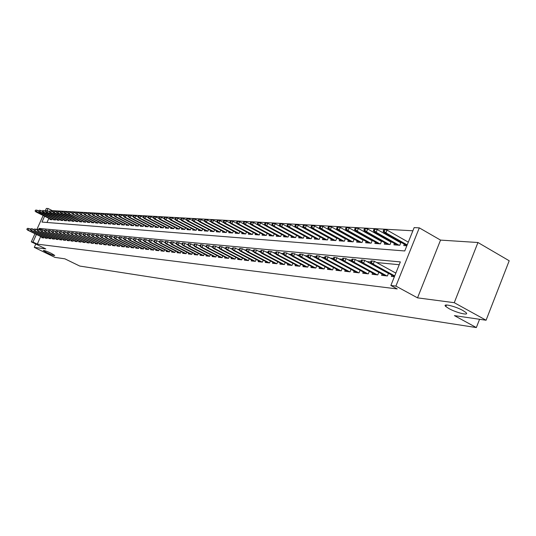 <?xml version="1.0" encoding="UTF-8"?>
<svg xmlns="http://www.w3.org/2000/svg" width="536" height="536" viewBox="0 0 536 536"><rect width="100%" height="100%" fill="white"/><g stroke="black" fill="none" stroke-linecap="round" stroke-linejoin="round"><path stroke-width="0.8" d="M448.893 308.555L445.865 306.545C441.597 302.994 455.118 306.09 462.896 310.498L465.824 312.441C470.166 316.066 456.578 312.91 448.893 308.555M46.867 252.704L43.302 250.567C43.791 250.191 46.431 251.109 51.215 253.307L54.752 255.431C54.27 255.806 51.637 254.901 46.867 252.704M44.609 216.209L41.969 222.078L404.754 250.962L414.161 227.599L419.299 227.867L395.903 286.09L390.865 285.474L400.352 261.91L39.115 228.423L38.666 229.428M440.545 240.101L417.531 297.855L454.26 302.693L486.078 320.233L509.2 260.771L477.951 242.513L440.545 240.101L419.299 227.867M45.124 211.117L46.337 208.43L48.066 208.517L47.061 210.755M412.881 230.781L52.314 210.648L48.066 208.517M454.26 302.693L477.951 242.513M35.791 244.034L34.291 247.377L45.794 248.892L31.302 241.85L34.961 233.723M486.078 320.233L454.414 315.617L476.343 327.57L79.764 266.057L64.876 258.828L54.933 257.38L34.291 247.377M445.342 305.969L445.959 306.304M391.85 275.115L391.334 276.402L394.382 276.737M382.094 274.064L381.585 275.323L387.407 275.966L388.493 273.273M372.56 273.032L372.058 274.271L377.746 274.901L378.811 272.268M363.234 272.027L362.738 273.239L368.306 273.856L369.344 271.29M354.115 271.042L353.633 272.234L359.073 272.831L360.092 270.325M345.197 270.084L344.722 271.243L350.042 271.832L351.047 269.38M336.467 269.139L335.998 270.278L341.211 270.854L342.189 268.462M327.932 268.214L327.469 269.333L332.568 269.903L333.526 267.558M319.57 267.31L319.114 268.415L324.106 268.965L325.05 266.673M311.382 266.425L310.94 267.504L315.825 268.047L316.749 265.802M303.369 265.561L302.927 266.62L307.711 267.149L308.622 264.952M295.517 264.71L295.081 265.755L299.771 266.271L300.663 264.121M287.825 263.88L287.397 264.905L291.993 265.414L292.87 263.303M280.288 263.062L279.866 264.067L284.368 264.57L285.226 262.506M272.898 262.265L272.489 263.25L276.898 263.739L277.742 261.722M265.662 261.481L265.253 262.452L269.575 262.928L270.405 260.952M258.56 260.71L258.158 261.669L262.399 262.137L263.21 260.195M251.592 259.953L251.196 260.898L255.357 261.36L256.154 259.451M244.764 259.216L244.369 260.141L248.449 260.596L249.24 258.727M238.064 258.486L237.676 259.404L241.676 259.846L242.453 258.01M231.485 257.776L231.103 258.674L235.036 259.109L235.793 257.307M225.033 257.079L224.658 257.963L228.51 258.385L229.261 256.623M218.701 256.389L218.326 257.26L222.112 257.682L222.849 255.947M212.477 255.712L212.115 256.57L215.827 256.985L216.557 255.277M206.373 255.049L206.012 255.9L209.656 256.302L210.373 254.627M200.377 254.399L200.022 255.237L203.6 255.632L204.303 253.984M194.488 253.763L194.133 254.587L197.65 254.975L198.347 253.354M188.699 253.133L188.35 253.943L191.808 254.325L192.491 252.737M183.011 252.516L182.669 253.314L186.066 253.689L186.736 252.128M177.423 251.913L177.088 252.697L180.424 253.066L181.088 251.531M171.935 251.317L171.6 252.088L174.883 252.456L175.533 250.942M166.535 250.727L166.207 251.491L169.43 251.853L170.073 250.366M161.229 250.151L160.901 250.908L164.07 251.257L164.706 249.796M156.01 249.582L155.688 250.332L158.803 250.674L159.427 249.24M150.877 249.026L150.556 249.763L153.624 250.104L154.241 248.684M145.832 248.476L145.517 249.207L148.532 249.535L149.135 248.148M140.868 247.94L140.553 248.657L143.521 248.985L144.117 247.612M135.983 247.411L135.675 248.114L138.59 248.436L139.179 247.089M131.173 246.888L130.871 247.585L133.739 247.9L134.322 246.573M126.442 246.372L126.141 247.063L128.968 247.371L129.544 246.064M121.793 245.863L121.491 246.547L124.272 246.855L124.841 245.562M117.21 245.367L116.915 246.037L119.649 246.346L120.205 245.073M112.694 244.878L112.406 245.542L115.099 245.836L115.649 244.584M108.252 244.396L107.964 245.053L110.624 245.341L111.166 244.108M103.884 243.92L103.595 244.563L106.208 244.858L106.744 243.639M99.575 243.451L99.294 244.088L101.867 244.376L102.396 243.177M95.334 242.989L95.053 243.619L97.586 243.9L98.108 242.721M91.154 242.533L90.879 243.156L93.378 243.438L93.887 242.272M87.04 242.084L86.765 242.701L89.224 242.976L89.733 241.823M82.98 241.642L82.712 242.252L85.137 242.527L85.639 241.388M78.986 241.207L78.718 241.816L81.103 242.078L81.606 240.959M75.047 240.778L74.785 241.381L77.137 241.636L77.626 240.537M71.167 240.356L70.906 240.945L73.224 241.207L73.707 240.115M67.342 239.94L67.08 240.523L69.365 240.778L69.848 239.706M63.57 239.532L63.308 240.108L65.566 240.356L66.042 239.297M59.851 239.123L59.597 239.699L61.821 239.94L62.283 238.895M56.186 238.728L55.932 239.291L58.123 239.532L58.585 238.5M52.568 238.332L52.32 238.895L54.484 239.13L54.94 238.111M49.004 237.944L48.756 238.5L50.887 238.734L51.342 237.729M45.493 237.562L45.245 238.111L47.349 238.339L47.791 237.348M326.23 236.269L325.875 236.249M334.672 236.852L334.216 236.818M343.295 237.448L342.739 237.408M352.105 238.051L351.442 238.011M361.11 238.674L360.333 238.62M370.316 239.311L369.425 239.244M379.729 239.96L378.718 239.887M389.364 240.624L388.218 240.543M399.213 241.3L397.94 241.213M52.314 210.648L51.985 211.378M48.863 218.333L47.001 222.48M50.183 218.99L49.928 219.566L52.032 219.72L52.508 218.648M53.701 219.244L53.439 219.82L55.577 219.974L56.059 218.896M57.265 219.499L57.004 220.082L59.168 220.242L59.657 219.144M60.883 219.76L60.615 220.35L62.806 220.51L63.302 219.398M64.548 220.021L64.28 220.618L66.498 220.778L67 219.653M68.26 220.283L67.992 220.892L70.243 221.053L70.752 219.914M72.032 220.557L71.757 221.167L74.042 221.335L74.558 220.182M75.851 220.832L75.576 221.448L77.894 221.616L78.417 220.45M79.73 221.107L79.455 221.73L81.807 221.904L82.33 220.718M83.663 221.388L83.382 222.018L85.773 222.199L86.303 220.993M87.656 221.676L87.375 222.313L89.793 222.494L90.336 221.274M91.703 221.964L91.421 222.614L93.874 222.788L94.423 221.556M95.817 222.259L95.529 222.916L98.021 223.097L98.577 221.844M99.991 222.561L99.696 223.217L102.229 223.405L102.791 222.132M104.225 222.862L103.924 223.532L106.496 223.72L107.066 222.427M108.52 223.17L108.225 223.847L110.831 224.035L111.408 222.728M112.888 223.479L112.587 224.169L115.233 224.363L115.816 223.036M117.317 223.8L117.009 224.49L119.702 224.691L120.292 223.345M121.819 224.122L121.511 224.819L124.238 225.02L124.841 223.653M126.389 224.443L126.074 225.16L128.848 225.361L129.457 223.974M131.032 224.778L130.717 225.495L133.531 225.703L134.147 224.296M135.749 225.113L135.427 225.844L138.288 226.051L138.918 224.624M140.539 225.455L140.218 226.199L143.125 226.406L143.762 224.959M145.41 225.803L145.082 226.554L148.036 226.768L148.68 225.294M150.355 226.159L150.026 226.916L153.028 227.137L153.685 225.636M155.386 226.52L155.051 227.284L158.107 227.512L158.77 225.991M160.499 226.882L160.157 227.659L163.266 227.887L163.936 226.339M165.698 227.251L165.356 228.041L168.512 228.276L169.195 226.701M170.984 227.633L170.636 228.43L173.845 228.664L174.535 227.07M176.357 228.014L176.002 228.825L179.272 229.066L179.975 227.438M181.825 228.403L181.47 229.227L184.793 229.468L185.503 227.82M187.386 228.798L187.024 229.636L190.407 229.884L191.131 228.202M193.04 229.2L192.679 230.051L196.116 230.306L196.853 228.591M198.802 229.616L198.427 230.473L201.931 230.728L202.675 228.993M204.658 230.031L204.283 230.902L207.847 231.163L208.605 229.395M210.621 230.453L210.246 231.338L213.871 231.606L214.641 229.803M216.691 230.889L216.31 231.787L220.001 232.061L220.785 230.225M222.875 231.331L222.487 232.242L226.246 232.517L227.043 230.648M229.174 231.773L228.778 232.704L232.604 232.986L233.415 231.083M235.585 232.235L235.183 233.173L239.083 233.462L239.907 231.525M242.118 232.698L241.709 233.656L245.682 233.944L246.52 231.967M248.771 233.173L248.362 234.138L252.409 234.44L253.26 232.43M255.551 233.649L255.136 234.641L259.263 234.942L260.127 232.892M262.466 234.145L262.044 235.15L266.251 235.458L267.129 233.368M269.514 234.641L269.085 235.666L273.373 235.981L274.271 233.843M276.697 235.157L276.261 236.188L280.636 236.51L281.547 234.339M284.026 235.673L283.584 236.731L288.046 237.059L288.978 234.835M291.497 236.202L291.055 237.28L295.604 237.615L296.549 235.344M299.128 236.745L298.673 237.837L303.316 238.178L304.281 235.867M306.907 237.294L306.445 238.406L311.188 238.755L312.166 236.396M314.846 237.857L314.377 238.989L319.221 239.344L320.22 236.932M322.953 238.433L322.478 239.585L327.422 239.947L328.441 237.482M331.235 239.016L330.752 240.195L335.797 240.564L336.836 238.044M339.69 239.619L339.194 240.818L344.353 241.193L345.412 238.614M348.326 240.229L347.824 241.448L353.09 241.837L354.169 239.197M357.15 240.852L356.641 242.098L362.021 242.493L363.12 239.793M366.168 241.488L365.653 242.761L371.153 243.163L372.272 240.403M375.388 242.138L374.858 243.438L380.486 243.847L381.632 241.019M384.815 242.808L384.279 244.128L390.027 244.55L391.2 241.656M394.456 243.485L393.906 244.831L399.789 245.267L400.988 242.299M404.318 244.181L403.762 245.562L406.837 245.783M408.392 241.93L407.883 241.897M40.696 236.53L37.279 244.141L397.243 288.944L390.865 285.474M399.22 264.717L376.647 262.546M370.657 261.97L366.946 261.615M361.016 261.045L357.465 260.704M351.603 260.141L348.199 259.813M342.397 259.257L339.141 258.942M333.405 258.392L330.276 258.091M324.602 257.548L321.613 257.26M315.999 256.724L313.131 256.442M307.577 255.913L304.837 255.645M299.336 255.123L296.716 254.868M291.269 254.345L288.763 254.104M283.377 253.588L280.978 253.354M275.645 252.845L273.347 252.624M268.067 252.114L265.876 251.907M260.643 251.404L258.553 251.203M253.374 250.701L251.377 250.513M246.245 250.017L244.342 249.836M239.264 249.347L237.441 249.173M232.41 248.691L230.681 248.523M225.696 248.047L224.041 247.887M219.103 247.411L217.536 247.264M212.638 246.788L211.144 246.647M206.3 246.178L204.879 246.044M200.069 245.582L198.722 245.455M193.958 244.992L192.685 244.872M187.962 244.416L186.756 244.302M182.073 243.853L180.927 243.746M176.29 243.297L175.205 243.197M170.609 242.754L169.584 242.654M165.028 242.218L164.063 242.125M159.54 241.689L158.636 241.602M154.154 241.173L153.303 241.086M148.854 240.664L148.057 240.584M143.648 240.162L142.904 240.088M138.529 239.672L137.832 239.605M133.498 239.183L132.854 239.123M128.546 238.708L127.95 238.654M123.682 238.245L123.126 238.192M118.891 237.783L118.382 237.736M114.181 237.327L113.712 237.287M109.545 236.885L109.123 236.845M104.989 236.45L104.6 236.41M100.493 236.014L100.152 235.981M77.171 241.555L60.642 233.381L61.426 231.619L63.034 232.416M73.258 241.126L56.829 233.006L57.613 231.257L59.208 232.048M42.022 237.18L41.781 237.729L43.852 237.957L44.294 236.972M385.766 271.779L385.424 271.745M395.943 272.858L395.267 272.784M476.343 327.57L479.573 319.282M417.531 297.855L395.903 286.09M37.279 244.141L32.991 242.051L31.302 241.85M36.79 229.656L43.161 215.492M36.415 234.433L32.991 242.051M41.694 229.696L39.115 228.423M30.344 229.214L28.978 228.544L28.234 230.192L43.892 237.863M27.135 229.261L27.55 228.343L26.8 229.227L28.234 230.192L27.631 230.132L43.53 237.917M28.978 228.544L27.55 228.343M26.8 229.227L27.631 230.132M35.798 210.052L35.048 210.943L35.798 210.052L37.225 210.253L36.488 211.894L35.872 211.861L51.577 219.686M35.389 210.963L52.059 219.653M37.225 210.253L38.585 210.929M35.872 211.861L35.048 210.943M33.775 229.549L32.388 228.865L31.637 230.527L47.389 238.252M30.532 229.589L30.947 228.664L30.19 229.555L31.637 230.527L31.021 230.467L47.007 238.306M32.388 228.865L30.947 228.664M30.19 229.555L31.021 230.467M37.259 229.89L35.838 229.194L35.088 230.869L50.927 238.641M33.969 229.917L34.391 228.993L33.627 229.884L35.088 230.869L34.458 230.802L50.538 238.694M35.838 229.194L34.391 228.993M33.627 229.884L34.458 230.802M40.79 230.239L39.342 229.522L38.585 231.21L54.525 239.043M37.46 230.259L37.882 229.321L37.111 230.225L38.585 231.21L37.949 231.15L54.116 239.09M39.342 229.522L37.882 229.321M37.111 230.225L37.949 231.15M44.374 230.594L42.893 229.864L42.13 231.559L58.163 239.445M40.997 230.601L41.426 229.656L40.642 230.567L42.13 231.559L41.486 231.498L57.747 239.492M42.893 229.864L41.426 229.656M40.642 230.567L41.486 231.498M39.249 210.246L38.485 211.144L39.249 210.246L40.682 210.447L39.939 212.102L39.309 212.062L55.108 219.941M38.833 211.164L55.603 219.914M40.682 210.447L42.063 211.137M39.309 212.062L38.485 211.144M42.739 210.44L41.969 211.345L42.739 210.44L44.18 210.648L43.436 212.31L42.8 212.276L58.685 220.209M42.324 211.365L59.194 220.182M44.18 210.648L45.593 211.352M42.8 212.276L41.969 211.345M46.284 210.641L45.506 211.553L46.284 210.641L47.738 210.849L46.98 212.524L46.337 212.484L62.31 220.47M45.862 211.573L62.833 220.45M47.738 210.849L49.178 211.573M46.337 212.484L45.506 211.553M49.875 210.842L49.091 211.76L49.875 210.842L51.335 211.05L50.578 212.745L49.928 212.705L65.988 220.745M49.453 211.78L66.524 220.725M51.335 211.05L52.809 211.794M49.928 212.705L49.091 211.76M48.006 230.949L46.491 230.205L45.728 231.914L61.854 239.86M44.589 230.949L45.017 229.998L44.227 230.909L45.728 231.914L45.078 231.847L61.426 239.9M46.491 230.205L45.017 229.998M44.227 230.909L45.078 231.847M53.52 211.05L52.729 211.975L53.52 211.05L54.987 211.258L54.223 212.96L53.567 212.919L69.72 221.02M53.091 211.995L70.27 221M54.987 211.258L56.494 212.015M53.567 212.919L52.729 211.975M51.691 231.311L50.143 230.547L49.372 232.269L65.606 240.275M48.227 231.297L48.655 230.339L47.865 231.264L49.372 232.269L48.716 232.209L65.157 240.316M50.143 230.547L48.655 230.339M47.865 231.264L48.716 232.209M57.211 211.258L56.414 212.189L57.211 211.258L58.692 211.472L57.928 213.181L57.258 213.14L73.499 221.294M56.789 212.209L74.069 221.281M58.692 211.472L60.226 212.243M57.258 213.14L56.414 212.189M55.429 231.679L53.848 230.902L53.077 232.637L69.405 240.698M51.925 231.653L52.354 230.694L51.55 231.619L53.077 232.637L52.407 232.57L68.95 240.731M53.848 230.902L52.354 230.694M51.55 231.619L52.407 232.57M60.963 211.472L60.153 212.41L60.963 211.472L62.451 211.686L61.68 213.408L61.004 213.368L77.338 221.576M60.535 212.43L77.914 221.569M62.451 211.686L64.019 212.47M61.004 213.368L60.153 212.41M55.67 232.014L56.106 231.05L55.295 231.981L56.829 233.006L56.153 232.939L72.789 241.16M57.613 231.257L56.106 231.05M55.295 231.981L56.153 232.939M64.762 211.686L63.952 212.631L64.762 211.686L66.263 211.901L65.486 213.636L64.802 213.596L81.231 221.864M64.333 212.651L81.827 221.857M66.263 211.901L67.864 212.705M64.802 213.596L63.952 212.631M59.469 232.383L59.911 231.405L59.087 232.349L60.642 233.381L59.952 233.314L76.681 241.589M61.426 231.619L59.911 231.405M59.087 232.349L59.952 233.314M68.621 211.901L67.797 212.852L68.621 211.901L70.136 212.122L69.352 213.871L68.655 213.831L85.177 222.152M68.186 212.872L69.352 213.871L85.787 222.152M70.136 212.122L71.77 212.946M68.655 213.831L67.797 212.852M66.973 232.818L65.298 231.988L64.508 233.763L81.144 241.997M63.328 232.758L63.771 231.773L62.94 232.718L64.508 233.763L63.804 233.689L80.641 242.024M65.298 231.988L63.771 231.773M62.94 232.718L63.804 233.689M72.541 212.122L71.71 213.08L72.541 212.122L74.062 212.343L73.271 214.105L72.561 214.065L89.184 222.447M72.099 213.107L73.271 214.105L89.814 222.447M74.062 212.343L75.73 213.187M72.561 214.065L71.71 213.08M70.94 233.214L69.224 232.363L68.427 234.145L85.17 242.446M67.248 233.14L67.69 232.142L66.853 233.1L68.427 234.145L67.717 234.078L84.648 242.473M69.224 232.363L67.69 232.142M66.853 233.1L67.717 234.078M76.514 212.35L75.67 213.315L76.514 212.35L78.042 212.571L77.251 214.346L76.534 214.3L93.251 222.748M76.072 213.335L77.251 214.346L93.894 222.755M78.042 212.571L79.75 213.429M76.534 214.3L75.67 213.315M74.966 233.609L73.211 232.738L72.414 234.54L89.257 242.902M71.221 233.522L71.663 232.524L70.819 233.482L72.414 234.54L71.69 234.466L88.721 242.922M73.211 232.738L71.663 232.524M70.819 233.482L71.69 234.466M80.547 212.578L79.697 213.549L80.547 212.578L82.088 212.799L81.291 214.588L80.561 214.541L97.378 223.05M80.105 213.569L81.291 214.588L98.034 223.056M82.088 212.799L83.83 213.676M80.561 214.541L79.697 213.549M79.053 234.011L77.264 233.12L76.454 234.935L93.405 243.364M75.254 233.91L75.703 232.905L74.846 233.87L76.454 234.935L75.723 234.862L92.855 243.378M77.264 233.12L75.703 232.905M74.846 233.87L75.723 234.862M84.641 212.805L83.784 213.784L84.641 212.805L86.196 213.026L85.392 214.835L84.648 214.789L101.565 223.358M84.192 213.81L85.392 214.835L102.242 223.371M86.196 213.026L87.971 213.931M84.648 214.789L83.784 213.784M83.201 234.42L81.372 233.515L80.561 235.338L97.619 243.833M79.348 234.306L79.804 233.294L79.388 233.254L78.939 234.266L80.561 235.338L79.817 235.264L97.05 243.84M81.372 233.515L79.804 233.294M78.939 234.266L79.817 235.264M88.795 213.04L87.931 214.025L88.795 213.04L90.363 213.268L89.552 215.083L88.802 215.037L105.813 223.666M88.346 214.052L89.552 215.083L106.51 223.686M90.363 213.268L92.179 214.192M88.802 215.037L87.931 214.025M87.408 234.842L85.546 233.91L84.728 235.746L101.894 244.309M83.509 234.708L83.964 233.683L83.542 233.649L83.087 234.668L84.728 235.746L83.971 235.673L101.311 244.315M85.546 233.91L83.964 233.683M83.087 234.668L83.971 235.673M93.016 213.281L92.587 213.254L92.138 214.273L93.016 213.281L94.591 213.509L93.78 215.338L93.016 215.291L110.128 223.988M92.561 214.3L93.78 215.338L110.845 224.008M94.591 213.509L96.447 214.454M93.016 215.291L92.138 214.273M91.689 235.264L89.78 234.312L88.956 236.168L106.242 244.791M87.73 235.116L88.185 234.085L87.763 234.044L87.308 235.076L88.956 236.168L88.192 236.088L105.632 244.791M89.78 234.312L88.185 234.085M87.308 235.076L88.192 236.088M97.297 213.522L96.869 213.495L96.413 214.521L96.842 214.547L97.297 213.522L98.885 213.75L98.068 215.593L97.291 215.552L114.51 224.309M96.842 214.547L98.068 215.593L115.247 224.336M98.885 213.75L100.781 214.715M97.291 215.552L96.413 214.521M96.031 235.693L94.081 234.714L93.257 236.59L110.651 245.28M92.018 235.532L92.48 234.493L92.045 234.453L91.589 235.492L93.257 236.59L92.48 236.51L110.027 245.28M94.081 234.714L92.48 234.493M91.589 235.492L92.48 236.51M101.652 213.77L101.21 213.743L100.755 214.775L101.19 214.802L101.652 213.77L103.247 213.998L102.423 215.861L101.639 215.807L118.959 224.631M101.19 214.802L102.423 215.861L119.709 224.664M103.247 213.998L105.183 214.983M101.639 215.807L100.755 214.775M100.446 236.128L98.456 235.13L97.619 237.019L115.126 245.776M96.373 235.954L96.835 234.909L96.4 234.862L95.937 235.907L97.619 237.019L96.828 236.939L114.483 245.769M98.456 235.13L96.835 234.909M95.937 235.907L96.828 236.939M106.068 214.018L105.626 213.991L105.163 215.037L105.612 215.057L106.068 214.018L107.682 214.246L106.852 216.122L106.048 216.075L123.474 224.966M105.612 215.057L106.852 216.122L124.251 224.999M107.682 214.246L109.659 215.258M106.048 216.075L105.163 215.037M104.929 236.577L102.892 235.552L102.054 237.455L119.675 246.285M100.802 236.383L101.264 235.324L100.822 235.284L100.353 236.336L102.054 237.455L101.25 237.374L119.012 246.272M102.892 235.552L101.264 235.324M100.353 236.336L101.25 237.374M110.557 214.273L110.108 214.246L109.646 215.298L110.094 215.318L110.557 214.273L112.178 214.5L111.347 216.397L110.53 216.343L128.064 225.301M110.094 215.318L111.347 216.397L128.861 225.341M112.178 214.5L114.201 215.539M110.53 216.343L109.646 215.298M109.485 237.026L107.401 235.981L106.564 237.897L124.298 246.795M105.297 236.818L105.766 235.753L105.311 235.706L104.842 236.771L106.564 237.897L105.746 237.817L123.615 246.781M107.401 235.981L105.766 235.753M104.842 236.771L105.746 237.817M115.119 214.527L114.657 214.5L114.195 215.559L114.65 215.586L115.119 214.527L116.754 214.762L115.91 216.671L115.086 216.618L132.727 225.643M114.65 215.586L115.91 216.671L133.538 225.69M116.754 214.762L118.818 215.82M115.086 216.618L114.195 215.559M114.114 237.488L111.991 236.416L111.14 238.346L128.995 247.317M109.86 237.254L110.336 236.182L109.873 236.142L109.404 237.214L111.14 238.346L110.309 238.265L128.292 247.297M111.991 236.416L110.336 236.182M109.404 237.214L110.309 238.265M119.756 214.789L119.287 214.762L118.818 215.827L119.28 215.861L119.756 214.789L121.397 215.03L120.553 216.946L119.716 216.899L137.464 225.991M119.28 215.861L120.553 216.946L138.295 226.045M121.397 215.03L123.99 216.129L124.459 215.057L123.984 215.03L123.514 216.102L124.412 217.18L142.275 226.346M119.716 216.899L118.818 215.827M118.818 237.951L116.647 236.858L115.789 238.801L133.766 247.846M114.503 237.703L114.979 236.624L114.51 236.577L114.034 237.662L115.789 238.801L114.945 238.721L133.042 247.826M116.647 236.858L114.979 236.624M114.034 237.662L114.945 238.721M124.459 215.057L126.121 215.291L125.27 217.227L143.125 226.4M123.99 216.129L125.27 217.227L124.412 217.18M126.121 215.291L128.332 216.43M123.602 238.426L121.377 237.307L120.52 239.27L138.61 248.389M119.22 238.158L119.702 237.073L119.227 237.026L118.744 238.118L120.52 239.27L119.662 239.183L137.866 248.356M121.377 237.307L119.702 237.073M118.744 238.118L119.662 239.183M129.243 215.325L128.767 215.298L128.292 216.383L128.767 216.41L129.243 215.325L130.918 215.566L130.06 217.516L129.189 217.469L147.159 226.708M128.767 216.41L130.06 217.516L148.036 226.768M130.918 215.566L133.209 216.752M129.189 217.469L128.292 216.383M128.459 238.915L126.188 237.763L125.324 239.739L143.541 248.939M124.017 238.627L124.499 237.528L124.017 237.482L123.535 238.58L125.324 239.739L124.453 239.659L142.77 248.898M126.188 237.763L124.499 237.528M123.535 238.58L124.453 239.659M134.107 215.599L133.618 215.573L133.142 216.665L133.631 216.691L134.107 215.599L135.789 215.84L134.931 217.81L134.047 217.757L152.13 227.07M133.631 216.691L134.931 217.81L153.028 227.137M135.789 215.84L138.167 217.073M134.047 217.757L133.142 216.665M133.404 239.404L131.079 238.225L130.208 240.222L148.552 249.495M128.895 239.096L129.377 237.991L128.888 237.944L128.399 239.049L130.208 240.222L129.323 240.135L147.755 249.454M131.079 238.225L129.377 237.991M128.399 239.049L129.323 240.135M138.429 239.907L136.05 238.701L135.173 240.711L153.644 250.064M133.846 239.579L134.335 238.46L133.839 238.413L133.35 239.525L135.173 240.711L134.275 240.624L152.827 250.011M136.05 238.701L134.335 238.46M133.35 239.525L134.275 240.624M143.541 240.416L141.109 239.177L140.224 241.207L158.824 250.64M138.891 240.061L139.38 238.935L138.871 238.889L138.382 240.014L140.224 241.207L139.306 241.12L157.979 250.587M141.109 239.177L139.38 238.935M138.382 240.014L139.306 241.12M139.052 215.881L138.556 215.854L138.074 216.953L138.569 216.986L139.052 215.881L140.747 216.122L139.883 218.112L138.985 218.052L157.175 227.445M138.569 216.986L139.883 218.112L158.093 227.512M140.747 216.122L143.213 217.402M138.985 218.052L138.074 216.953M144.084 216.162L143.574 216.135L143.092 217.248L143.594 217.274L144.084 216.162L145.792 216.41L144.914 218.413L144.003 218.353L162.308 227.82M143.594 217.274L144.914 218.413L163.246 227.887M145.792 216.41L148.345 217.737M144.003 218.353L143.092 217.248M149.189 216.45L148.68 216.423L148.191 217.542L148.7 217.576L149.189 216.45L150.911 216.698L150.033 218.721L149.109 218.661L167.527 228.202M148.7 217.576L150.033 218.721L168.478 228.269M150.911 216.698L153.557 218.072M149.109 218.661L148.191 217.542M148.74 240.932L146.254 239.666L145.363 241.716L164.09 251.223M144.017 240.557L144.512 239.418L143.996 239.371L143.501 240.51L145.363 241.716L144.432 241.622L163.219 251.163M146.254 239.666L144.512 239.418M143.501 240.51L144.432 241.622M154.388 216.745L153.866 216.718L153.376 217.844L153.899 217.877L154.388 216.745L156.123 217L155.239 219.03L154.294 218.976L172.833 228.591M153.899 217.877L155.239 219.03L173.798 228.664M156.123 217L158.864 218.42M154.294 218.976L153.376 217.844M154.026 241.461L151.487 240.162L150.589 242.225L169.443 251.82M149.229 241.059L149.732 239.914L149.202 239.867L148.707 241.012L150.589 242.225L149.638 242.131L168.552 251.753M151.487 240.162L149.732 239.914M148.707 241.012L149.638 242.131M159.681 217.047L159.145 217.013L158.649 218.152L159.179 218.185L159.681 217.047L161.423 217.294L160.532 219.351L159.574 219.291L178.233 228.986M159.179 218.185L160.532 219.351L179.212 229.06M161.423 217.294L164.264 218.775M159.574 219.291L158.649 218.152M159.406 241.997L156.807 240.664L155.902 242.748L174.89 252.429M154.536 241.575L155.038 240.416L154.502 240.369L154 241.522L155.902 242.748L154.938 242.654L173.972 252.356M156.807 240.664L155.038 240.416M154 241.522L154.938 242.654M165.055 217.348L164.512 217.321L164.016 218.467L164.559 218.5L165.055 217.348L166.817 217.603L165.919 219.673L164.941 219.613L183.721 229.395M164.559 218.5L165.919 219.673L184.719 229.468M166.817 217.603L169.758 219.137M164.941 219.613L164.016 218.467M164.887 242.54L162.22 241.18L161.309 243.284L180.431 253.046M159.929 242.098L160.438 240.932L159.896 240.878L159.386 242.044L161.309 243.284L160.331 243.183L179.486 252.965M162.22 241.18L160.438 240.932M159.386 242.044L160.331 243.183M170.528 217.656L169.979 217.629L169.477 218.789L170.026 218.815L170.528 217.656L172.304 217.918L171.399 220.001L170.408 219.941L189.302 229.803M170.026 218.815L171.399 220.001L190.32 229.877M172.304 217.918L175.346 219.505M170.408 219.941L169.477 218.789M181.952 244.269L179.051 242.775L178.12 244.932L177.088 244.831L176.13 243.666L176.706 243.719L177.222 242.52L176.645 242.466L176.13 243.666L173.342 242.239L172.418 244.376L171.399 244.275L170.448 243.116L171.011 243.17L171.527 241.977L170.964 241.924L170.448 243.116L167.734 241.703L166.817 243.82L186.072 253.675M165.423 242.627L165.932 241.448L165.383 241.401L164.867 242.574L166.817 243.82L165.818 243.726L185.101 253.582M167.734 241.703L165.932 241.448M164.867 242.574L165.818 243.726M176.096 217.971L175.533 217.938L175.031 219.11L175.594 219.144L176.096 217.971L177.885 218.232L176.974 220.336L175.962 220.276L194.983 230.219M175.594 219.144L176.974 220.336L196.022 230.299M177.885 218.232L181.034 219.881M175.962 220.276L175.031 219.11M171.011 243.17L172.418 244.376L191.814 254.312M171.399 244.275L190.809 254.218M173.342 242.239L171.527 241.977M181.764 218.293L181.195 218.259L180.686 219.438L181.255 219.472L181.764 218.293L183.567 218.554L182.649 220.678L181.624 220.618L200.766 230.648M181.255 219.472L182.649 220.678L201.817 230.721M183.567 218.554L186.823 220.263M181.624 220.618L180.686 219.438M176.706 243.719L178.12 244.932L197.657 254.962M177.088 244.831L196.625 254.861M179.051 242.775L177.222 242.52M187.533 218.621L186.95 218.588L186.441 219.773L187.017 219.807L187.533 218.621L189.355 218.882L188.431 221.026L187.379 220.966L206.648 231.076M187.017 219.807L188.431 221.026L207.72 231.157M189.355 218.882L192.719 220.651M187.379 220.966L186.441 219.773M187.875 244.885L184.86 243.331L183.922 245.508L203.606 255.625M182.501 244.275L183.017 243.069L182.434 243.016L181.912 244.222L183.922 245.508L182.87 245.401L202.541 255.511M184.86 243.331L183.017 243.069M181.912 244.222L182.87 245.401M193.409 218.949L192.813 218.916L192.297 220.115L192.886 220.155L193.409 218.949L195.238 219.217L194.307 221.381L193.241 221.314L212.638 231.519M192.886 220.155L194.307 221.381L213.73 231.599M195.238 219.217L198.722 221.053M193.241 221.314L192.297 220.115M193.905 245.501L190.782 243.887L189.838 246.084L209.656 256.302M188.397 244.852L188.92 243.625L188.33 243.572L187.801 244.791L189.838 246.084L188.766 245.984L208.564 256.181M190.782 243.887L188.92 243.625M187.801 244.791L188.766 245.984M199.385 219.291L198.782 219.251L198.26 220.464L198.863 220.504L199.385 219.291L201.235 219.552L200.297 221.737L199.211 221.676L218.735 231.967M198.863 220.504L200.297 221.737L219.847 232.048M201.235 219.552L204.832 221.455M199.211 221.676L198.26 220.464M200.049 246.138L196.806 244.463L195.854 246.681L215.814 256.985M194.407 245.428L194.936 244.195L194.327 244.141L193.798 245.374L195.854 246.681L194.762 246.573L214.695 256.858M196.806 244.463L194.936 244.195M193.798 245.374L194.762 246.573M205.476 219.633L204.866 219.599L204.337 220.819L204.953 220.859L205.476 219.633L207.345 219.901L206.394 222.105L205.288 222.038L224.946 232.423M204.953 220.859L206.394 222.105L226.071 232.503M207.345 219.901L211.063 221.87M205.288 222.038L204.337 220.819M206.313 246.788L202.95 245.046L201.992 247.284L222.078 257.675M200.524 246.024L201.06 244.778L200.444 244.718L199.908 245.964L201.992 247.284L200.879 247.176L220.946 257.548M202.95 245.046L201.06 244.778M199.908 245.964L200.879 247.176M211.68 219.981L211.057 219.948L210.527 221.18L211.15 221.221L211.68 219.981L213.562 220.256L212.611 222.48L211.479 222.413L231.264 232.885M211.15 221.221L212.611 222.48L232.416 232.972M213.562 220.256L217.408 222.293M211.479 222.413L210.527 221.18M212.692 247.451L209.201 245.635L208.236 247.9L228.463 258.379M206.762 246.627L207.298 245.367L206.668 245.307L206.132 246.567L208.236 247.9L207.104 247.786L227.304 258.252M209.201 245.635L207.298 245.367M206.132 246.567L207.104 247.786M217.998 220.336L217.361 220.303L216.832 221.549L217.469 221.589L217.998 220.336L219.894 220.611L218.936 222.862L217.79 222.788L237.703 233.361M217.469 221.589L218.936 222.862L238.875 233.441M219.894 220.611L223.867 222.728M217.79 222.788L216.832 221.549M219.19 248.121L215.579 246.245L214.608 248.523L234.969 259.102M213.114 247.237L213.656 245.97L213.013 245.91L212.477 247.176L214.608 248.523L213.449 248.409L233.79 258.968M215.579 246.245L213.656 245.97M212.477 247.176L213.449 248.409M224.437 220.705L223.787 220.665L223.251 221.924L223.901 221.964L224.437 220.705L226.353 220.979L225.381 223.244L224.215 223.177L244.269 233.843M223.901 221.964L225.381 223.244L245.461 233.93M226.353 220.979L230.453 223.17M224.215 223.177L223.251 221.924M225.817 248.811L222.072 246.862L221.093 249.16L241.595 259.833M219.593 247.867L220.135 246.587L219.485 246.52L218.936 247.8L221.093 249.16L219.914 249.046L240.396 259.705M222.072 246.862L220.135 246.587M218.936 247.8L219.914 249.046M231.003 221.073L230.339 221.033L229.797 222.306L230.46 222.346L231.003 221.073L232.932 221.355L231.954 223.639L230.761 223.572L250.949 234.333M230.46 222.346L231.954 223.639L252.168 234.42M232.932 221.355L237.173 223.619M230.761 223.572L229.797 222.306M232.577 249.515L228.698 247.485L227.706 249.81L248.349 260.583M226.192 248.503L226.741 247.21L226.071 247.15L225.529 248.436L227.706 249.81L226.507 249.696L247.13 260.449M228.698 247.485L226.741 247.21M225.529 248.436L226.507 249.696M237.689 221.448L237.013 221.415L236.47 222.695L237.14 222.735L237.689 221.448L239.632 221.737L238.654 224.041L237.435 223.974L257.762 234.835M237.14 222.735L238.654 224.041L259.002 234.922M239.632 221.737L244.014 224.082M237.435 223.974L236.47 222.695M239.465 250.232L235.445 248.128L234.453 250.473L255.237 261.347M232.919 249.153L233.475 247.846L232.798 247.786L232.242 249.086L234.453 250.473L233.227 250.352L253.99 261.206M235.445 248.128L233.475 247.846M232.242 249.086L233.227 250.352M244.51 221.837L243.82 221.797L243.27 223.09L243.954 223.13L244.51 221.837L246.466 222.118L245.481 224.457L244.242 224.383L264.704 235.344M243.954 223.13L245.481 224.457L265.97 235.438M246.466 222.118L250.995 224.55M244.242 224.383L243.27 223.09M246.493 250.962L242.332 248.778L241.327 251.15L262.258 262.124M239.786 249.816L240.342 248.496L239.646 248.436L239.09 249.749L241.327 251.15L240.081 251.029L260.985 261.983M242.332 248.778L240.342 248.496M239.09 249.749L240.081 251.029M251.458 222.226L250.761 222.192L250.205 223.499L250.908 223.539L251.458 222.226L253.441 222.514L252.443 224.872L251.176 224.798L271.779 235.86M250.908 223.539L252.443 224.872L273.072 235.954M253.441 222.514L258.111 225.033M251.176 224.798L250.205 223.499M253.662 251.712L249.354 249.448L248.342 251.84L269.42 262.915M246.781 250.493L247.344 249.16L246.64 249.093L246.078 250.426L248.342 251.84L247.069 251.719L268.121 262.767M249.354 249.448L247.344 249.16M246.078 250.426L247.069 251.719M258.546 222.628L257.836 222.587L257.273 223.907L257.99 223.954L258.546 222.628L260.55 222.922L259.545 225.301L258.252 225.22L279.001 236.389M257.99 223.954L259.545 225.301L280.315 236.49M260.55 222.922L265.374 225.529M258.252 225.22L257.273 223.907M260.972 252.476L256.516 250.124L255.498 252.543L276.717 263.719M253.923 251.183L254.486 249.836L253.769 249.769L253.2 251.116L255.498 252.543L254.198 252.416L275.397 263.578M256.516 250.124L254.486 249.836M253.2 251.116L254.198 252.416M265.782 223.036L265.052 222.996L264.489 224.329L265.22 224.376L265.782 223.036L267.799 223.331L266.787 225.736L265.474 225.656L286.358 236.932M265.22 224.376L266.787 225.736L287.698 237.033M267.799 223.331L272.784 226.031M265.474 225.656L264.489 224.329M268.442 253.26L263.819 250.821L262.794 253.267L284.167 264.543M261.206 251.887L261.776 250.526L261.045 250.459L260.469 251.82L262.794 253.267L261.468 253.133L282.814 264.395M263.819 250.821L261.776 250.526M260.469 251.82L261.468 253.133M273.159 223.452L272.415 223.412L271.853 224.758L272.596 224.805L273.159 223.452L275.196 223.753L274.177 226.179L272.831 226.098L293.869 237.482M272.596 224.805L274.177 226.179L295.236 237.582M275.196 223.753L280.341 226.547M272.831 226.098L271.853 224.758M276.06 254.057L271.283 251.525L270.245 253.997L291.772 265.387M268.643 252.603L269.219 251.237L268.469 251.163L267.893 252.536L268.643 252.603L270.245 253.997L268.891 253.863L290.391 265.233M271.283 251.525L269.219 251.237M267.893 252.536L268.891 253.863M280.69 223.881L279.933 223.834L279.363 225.2L280.12 225.241L280.69 223.881L282.747 224.175L281.715 226.634L280.348 226.547L301.527 238.044M280.12 225.241L281.715 226.634L302.92 238.151M282.747 224.175L304.267 235.894M280.348 226.547L279.363 225.2M283.839 254.875L278.894 252.248L277.849 254.741L299.524 266.245M276.228 253.34L276.81 251.954L276.047 251.88L275.464 253.267L276.228 253.34L277.849 254.741L276.469 254.607L298.117 266.091M278.894 252.248L276.81 251.954M275.464 253.267L276.469 254.607M288.375 224.316L287.604 224.269L287.028 225.643L287.799 225.69L288.375 224.316L290.445 224.618L289.413 227.096L288.013 227.009L309.339 238.62M287.799 225.69L289.413 227.096L310.766 238.728M290.445 224.618L312.14 236.456M288.013 227.009L287.028 225.643M291.785 255.712L286.666 252.985L285.614 255.505L307.443 267.122M283.98 254.091L284.562 252.69L283.779 252.61L283.196 254.01L283.98 254.091L285.614 255.505L284.201 255.37L306.002 266.962M286.666 252.985L284.562 252.69M283.196 254.01L284.201 255.37M296.22 224.758L295.43 224.711L294.854 226.105L295.644 226.152L296.22 224.758L298.311 225.06L297.266 227.565L295.845 227.478L317.319 239.21M295.644 226.152L297.266 227.565L318.773 239.317M298.311 225.06L320.173 237.033M295.845 227.478L294.854 226.105M299.899 256.57L294.599 253.736L293.54 256.288L315.53 268.013M291.892 254.855L292.482 253.434L291.678 253.361L291.095 254.774L291.892 254.855L293.54 256.288L292.1 256.148L314.062 267.853M294.599 253.736L292.482 253.434M291.095 254.774L292.1 256.148M304.234 225.207L303.43 225.16L302.84 226.567L303.651 226.614L304.234 225.207L306.344 225.515L305.292 228.048L303.838 227.961L325.466 239.806M303.651 226.614L305.292 228.048L326.947 239.914M306.344 225.515L328.38 237.622M303.838 227.961L302.84 226.567M308.187 257.447L302.706 254.506L301.641 257.086L323.784 268.931M299.972 255.639L300.569 254.205L299.751 254.124L299.155 255.558L299.972 255.639L301.641 257.086L300.167 256.938L322.283 268.764M302.706 254.506L300.569 254.205M299.155 255.558L300.167 256.938M312.421 225.669L311.59 225.623L311.001 227.043L311.825 227.09L312.421 225.669L314.545 225.984L313.486 228.544L311.999 228.45L333.781 240.416M311.825 227.09L313.486 228.544L335.295 240.53M314.545 225.984L336.762 238.219M311.999 228.45L311.001 227.043M316.662 258.339L310.987 255.29L309.909 257.896L332.213 269.863M308.227 256.436L308.83 254.989L307.992 254.908L307.396 256.355L308.227 256.436L309.909 257.896L308.408 257.749L330.685 269.695M310.987 255.29L308.83 254.989M307.396 256.355L308.408 257.749M320.776 226.145L319.932 226.098L319.335 227.532L320.18 227.579L320.776 226.145L322.927 226.46L321.855 229.046L320.334 228.952L342.27 241.039M320.18 227.579L321.855 229.046L343.817 241.153M322.927 226.46L345.318 238.835M320.334 228.952L319.335 227.532M325.319 259.257L319.456 256.094L318.364 258.727L340.829 270.814M316.662 257.247L317.272 255.786L316.414 255.706L315.811 257.166L316.662 257.247L318.364 258.727L316.83 258.58L339.268 270.64M319.456 256.094L317.272 255.786M315.811 257.166L316.83 258.58M329.318 226.628L328.454 226.574L327.858 228.028L328.715 228.081L329.318 226.628L331.489 226.942L330.411 229.555L328.856 229.468L350.946 241.676M328.715 228.081L330.411 229.555L352.527 241.796M331.489 226.942L354.062 239.458M328.856 229.468L327.858 228.028M334.169 260.201L328.106 256.918L327.007 259.578L349.633 271.792M325.292 258.084L325.901 256.603L325.03 256.523L324.421 257.997L325.292 258.084L327.007 259.578L325.439 259.424L348.038 271.611M328.106 256.918L325.901 256.603M324.421 257.997L325.439 259.424M338.049 227.117L337.164 227.07L336.561 228.537L337.445 228.591L338.049 227.117L340.239 227.438L339.154 230.085L337.566 229.991L359.817 242.332M337.445 228.591L339.154 230.085L361.432 242.446M340.239 227.438L362.999 240.101M337.566 229.991L336.561 228.537M343.221 261.159L336.95 257.756L335.838 260.449L358.631 272.784M334.102 258.935L334.719 257.441L333.828 257.354L333.218 258.848L334.102 258.935L335.838 260.449L334.236 260.288L356.996 272.603M336.95 257.756L334.719 257.441M333.218 258.848L334.236 260.288M346.973 227.626L346.068 227.572L345.459 229.053L346.363 229.107L346.973 227.626L349.184 227.947L348.092 230.621L346.464 230.52L368.875 242.996M346.363 229.107L348.092 230.621L370.523 243.116M349.184 227.947L372.131 240.758M346.464 230.52L345.459 229.053M369.331 271.323L345.988 258.613L344.876 261.334L367.83 273.802M343.12 259.806L343.743 258.292L342.832 258.205L342.209 259.719L343.12 259.806L344.876 261.334L343.234 261.173L366.162 273.615M345.988 258.613L343.743 258.292M342.209 259.719L343.234 261.173M356.098 228.135L355.174 228.088L354.564 229.589L355.482 229.643L356.098 228.135L358.336 228.463L357.224 231.17L355.569 231.07L378.135 243.679M355.482 229.643L357.224 231.17L379.823 243.8M358.336 228.463L381.465 241.428M355.569 231.07L354.564 229.589M378.778 272.348L355.241 259.491L354.115 262.245L377.243 274.841M352.346 260.697L352.969 259.169L352.038 259.076L351.415 260.61L352.346 260.697L354.115 262.245L352.44 262.077L375.535 274.653M355.241 259.491L352.969 259.169M351.415 260.61L352.44 262.077M365.431 228.664L364.487 228.611L363.87 230.132L364.808 230.185L365.431 228.664L367.689 228.999L366.57 231.733L364.875 231.632L387.608 244.369M364.808 230.185L366.57 231.733L389.337 244.496M367.689 228.999L391.012 242.111M364.875 231.632L363.87 230.132M388.446 273.4L364.708 260.389L363.569 263.176L386.865 275.906M361.78 261.608L362.41 260.06L361.458 259.973L360.828 261.521L361.78 261.608L363.569 263.176L361.854 263.009L385.116 275.718M364.708 260.389L362.41 260.06M360.828 261.521L361.854 263.009M374.979 229.207L374.014 229.153L373.391 230.688L374.356 230.741L374.979 229.207L377.264 229.542L376.138 232.309L374.396 232.202L397.297 245.086M374.356 230.741L376.138 232.309L399.059 245.213M377.264 229.542L400.781 242.815M374.396 232.202L373.391 230.688M395.843 273.105L374.389 261.307L373.244 264.127L394.717 275.906M371.435 262.546L372.071 260.978L371.1 260.885L370.463 262.452L371.435 262.546L373.244 264.127L371.488 263.953L394.463 276.543M374.389 261.307L372.071 260.978M370.463 262.452L371.488 263.953M384.748 229.756L383.763 229.703L383.133 231.257L384.118 231.311L384.748 229.756L387.052 230.098L385.92 232.892L384.145 232.785L406.898 245.642M384.118 231.311L385.92 232.892L407.193 244.912M387.052 230.098L408.305 242.138M384.145 232.785L383.133 231.257M445.865 306.545L446.481 304.977"/></g></svg>
